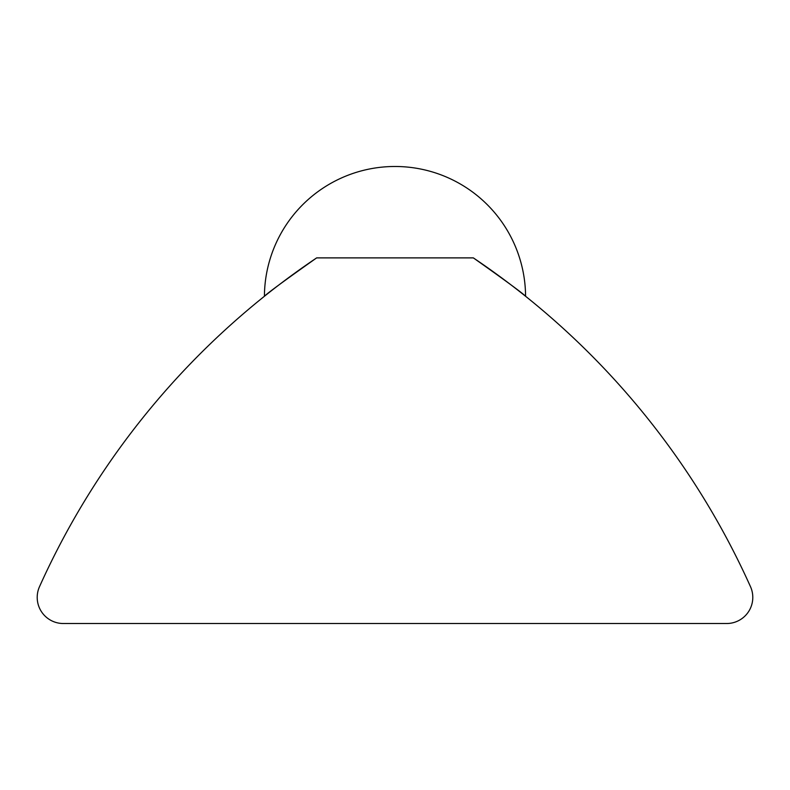 <?xml version="1.0" encoding="UTF-8"?>
<svg xmlns="http://www.w3.org/2000/svg" width="790" height="790" viewBox="0 0 790 790"><rect width="100%" height="100%" fill="white"/><g stroke="black" fill="none" stroke-linecap="round" stroke-linejoin="round"><path stroke-width="1.19" d="M316.652 257.886A783.492 783.492 0 0 0 39.5 586.694A26.119 26.119 0 0 0 63.319 623.517L726.682 623.517A26.119 26.119 0 0 0 750.5 586.694A783.492 783.492 0 0 0 473.348 257.886C505.768 280.806 523.197 293.623 525.636 296.329C523.168 293.594 505.738 280.786 473.348 257.886L316.652 257.886C284.262 280.786 266.832 293.594 264.364 296.329C266.832 293.594 284.262 280.786 316.652 257.886M264.423 296.28A130.587 130.587 0 0 1 395 166.483A130.587 130.587 0 0 1 525.577 296.28L525.636 296.329"/></g></svg>
